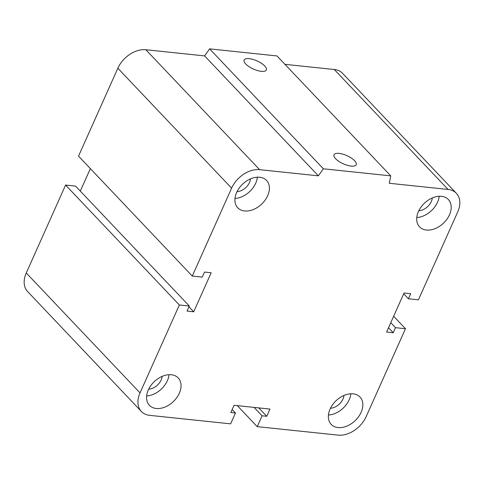 <?xml version="1.0" encoding="UTF-8"?>
<svg xmlns="http://www.w3.org/2000/svg" width="484" height="484" viewBox="0 0 484 484"><rect width="100%" height="100%" fill="white"/><g stroke="black" fill="none" stroke-linecap="round" stroke-linejoin="round"><path stroke-width="0.73" d="M250.5 178.868A11.882 8.252 -43.5 0 1 237.027 191.646M432.291 197.95A11.882 8.252 -43.5 0 1 418.823 210.728M343.942 395.464A11.882 8.252 -43.5 0 1 330.469 408.242M162.146 376.383A11.882 8.252 -43.5 0 1 148.679 389.16M179.322 393.25A19.856 13.794 -43.5 0 1 164.929 407.08A19.856 13.794 -43.5 0 1 149.393 405.283A19.856 13.794 -43.5 0 1 154.311 381.61A19.856 13.794 -43.5 0 1 178.215 377.956A19.856 13.794 -43.5 0 1 179.322 393.25M146.634 395.954A19.856 13.794 136.5 0 0 167.385 380.66A19.856 13.794 136.5 0 0 169.043 374.701M361.118 412.332A19.856 13.794 -43.5 0 1 346.719 426.162A19.856 13.794 -43.5 0 1 331.189 424.365A19.856 13.794 -43.5 0 1 336.108 400.691A19.856 13.794 -43.5 0 1 360.005 397.037A19.856 13.794 -43.5 0 1 361.118 412.332M328.424 415.036A19.856 13.794 136.5 0 0 349.182 399.742A19.856 13.794 136.5 0 0 350.833 393.782M449.467 214.817A19.856 13.794 -43.5 0 1 435.074 228.648A19.856 13.794 -43.5 0 1 419.543 226.851A19.856 13.794 -43.5 0 1 424.456 203.177A19.856 13.794 -43.5 0 1 448.359 199.523A19.856 13.794 -43.5 0 1 449.467 214.817M416.778 217.522A19.856 13.794 136.5 0 0 437.53 202.227A19.856 13.794 136.5 0 0 439.188 196.268M267.676 195.736A19.856 13.794 -43.5 0 1 253.277 209.566A19.856 13.794 -43.5 0 1 237.747 207.769A19.856 13.794 -43.5 0 1 242.666 184.095A19.856 13.794 -43.5 0 1 266.563 180.441A19.856 13.794 -43.5 0 1 267.676 195.736M234.982 198.44A19.856 13.794 136.5 0 0 255.74 183.146A19.856 13.794 136.5 0 0 257.391 177.186M335.63 158.752A12.148 4.465 -155.9 0 1 334.033 154.783A12.148 4.465 -155.9 0 1 346.949 155.673A12.148 4.465 -155.9 0 1 356.212 164.711A12.148 4.465 -155.9 0 1 347.367 165.316A12.148 4.465 -155.9 0 1 335.63 158.752M245.745 63.991A12.148 4.465 -155.9 0 1 244.154 60.022A12.148 4.465 -155.9 0 1 257.064 60.911A12.148 4.465 -155.9 0 1 266.333 69.95A12.148 4.465 -155.9 0 1 257.488 70.555A12.148 4.465 -155.9 0 1 245.745 63.991M193.709 311.793L187.06 311.091L189.323 306.033L179.346 304.987L140.021 392.905A24.115 16.752 136.5 0 0 141.364 411.479A24.115 16.752 136.5 0 0 149.707 415.357L230.626 423.851L235.472 413.009L230.82 412.519L234.05 405.296L269.963 409.065L266.732 416.294L262.08 415.804L257.228 426.64L338.147 435.134A24.115 16.752 136.5 0 0 366.152 416.639L405.477 328.721L395.501 327.674L393.238 332.732L386.589 332.036L404.043 293.014L410.698 293.715L408.435 298.773L418.412 299.82L457.737 211.901A24.115 16.752 136.5 0 0 456.388 193.328A24.115 16.752 136.5 0 0 448.051 189.45L389.299 183.279L390.751 175.867L323.373 168.795L209.614 48.866L204.599 55.902L145.853 49.737A24.115 16.752 136.5 0 0 117.848 68.232L78.523 156.151L192.275 276.08L202.251 277.126L204.514 272.068L211.163 272.77L193.709 311.793L188.978 306.802M390.751 175.867L276.993 55.938L209.614 48.866M323.373 168.795L318.357 175.837L204.599 55.902M318.357 175.837L259.606 169.666A24.115 16.752 136.5 0 0 231.6 188.167L192.275 276.08M189.323 306.033L75.564 186.104L65.588 185.057L26.263 272.97A24.115 16.752 136.5 0 0 27.612 291.543L141.364 411.479M179.346 304.987L65.588 185.057M235.472 413.009L232.163 409.518M266.732 416.294L258.765 407.891M262.08 415.804L254.106 407.401M257.228 426.64L237.305 405.64M405.477 328.721L393.649 316.252M90.351 168.62L80.302 191.089M395.501 327.674L390.769 322.689M393.238 332.732L388.507 327.747M408.435 298.773L403.698 293.782M456.388 193.328L342.636 73.393A24.115 16.752 136.5 0 0 334.293 69.514L284.967 64.336M448.051 189.45L334.293 69.514M259.606 169.666L145.853 49.737M231.6 188.167L117.848 68.232M140.021 392.905L26.263 272.97"/></g></svg>
